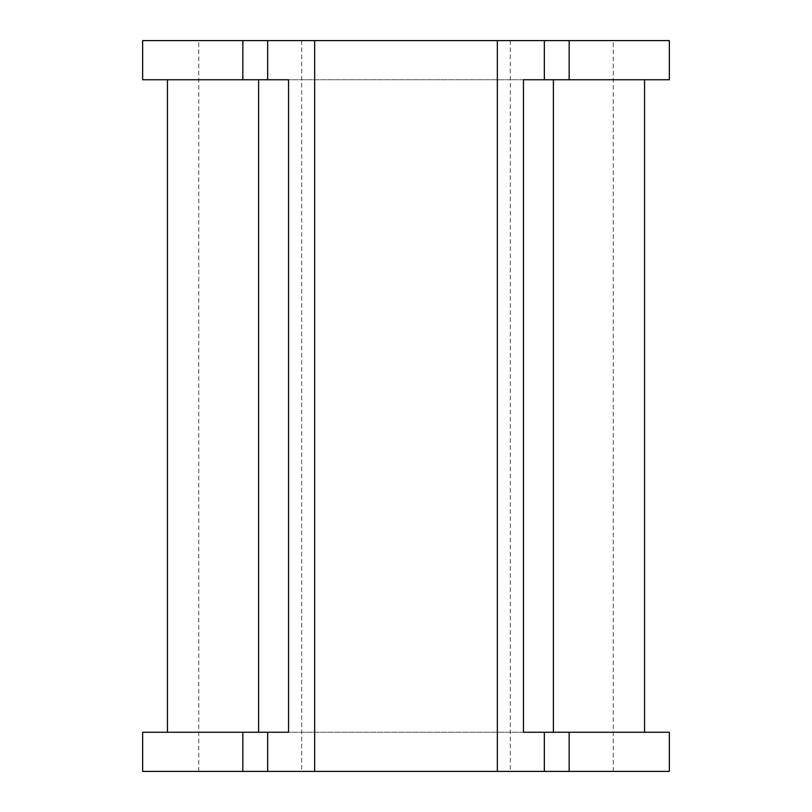 <?xml version="1.0" encoding="UTF-8"?>
<svg xmlns="http://www.w3.org/2000/svg" width="812" height="812" viewBox="0 0 812 812"><rect width="100%" height="100%" fill="white"/><g stroke="black" fill="none" stroke-linecap="round" stroke-linejoin="round"><path stroke-width="0.61" stroke-dasharray="4.06 3.04" d="M497.35 40.6L613.233 40.6L497.35 40.6L497.35 771.4L613.233 771.4L497.35 771.4M258.622 79.749L644.555 79.749L523.446 79.749L523.446 732.251L644.555 732.251L167.445 732.251L288.554 732.251L288.554 79.749L258.622 79.749M142.648 79.749L669.352 79.749M267.666 79.749L267.666 40.6M142.648 732.251L669.352 732.251M267.666 732.251L267.666 771.4M314.65 771.4L198.767 771.4L314.65 771.4L314.65 40.6L198.767 40.6L314.65 40.6M142.648 771.4L669.352 771.4M544.334 732.251L544.334 771.4M544.334 79.749L544.334 40.6M142.648 40.6L669.352 40.6M510.312 40.6L510.312 771.4M301.688 40.6L301.688 771.4M613.233 771.4L613.233 40.6M198.767 771.4L198.767 40.6"/><path stroke-width="1.22" d="M544.334 40.6L669.352 40.6L669.352 79.749L544.334 79.749L544.334 40.6L497.35 40.6L497.35 771.4L267.666 771.4L267.666 732.251L288.554 732.251L288.554 79.749L142.648 79.749L142.648 40.6L267.666 40.6L267.666 79.749M544.334 79.749L523.446 79.749L523.446 732.251L669.352 732.251L669.352 771.4L569.151 771.4L569.151 732.251M497.35 40.6L314.65 40.6L314.65 771.4M314.65 40.6L267.666 40.6M242.849 771.4L242.849 732.251L142.648 732.251L142.648 771.4L267.666 771.4M242.849 732.251L267.666 732.251M497.35 771.4L569.151 771.4M544.334 771.4L544.334 732.251M242.849 40.6L242.849 79.749M569.151 40.6L569.151 79.749M258.622 79.749L258.622 732.251M553.378 79.749L553.378 732.251M644.555 732.251L644.555 79.749M167.445 732.251L167.445 79.749"/></g></svg>
